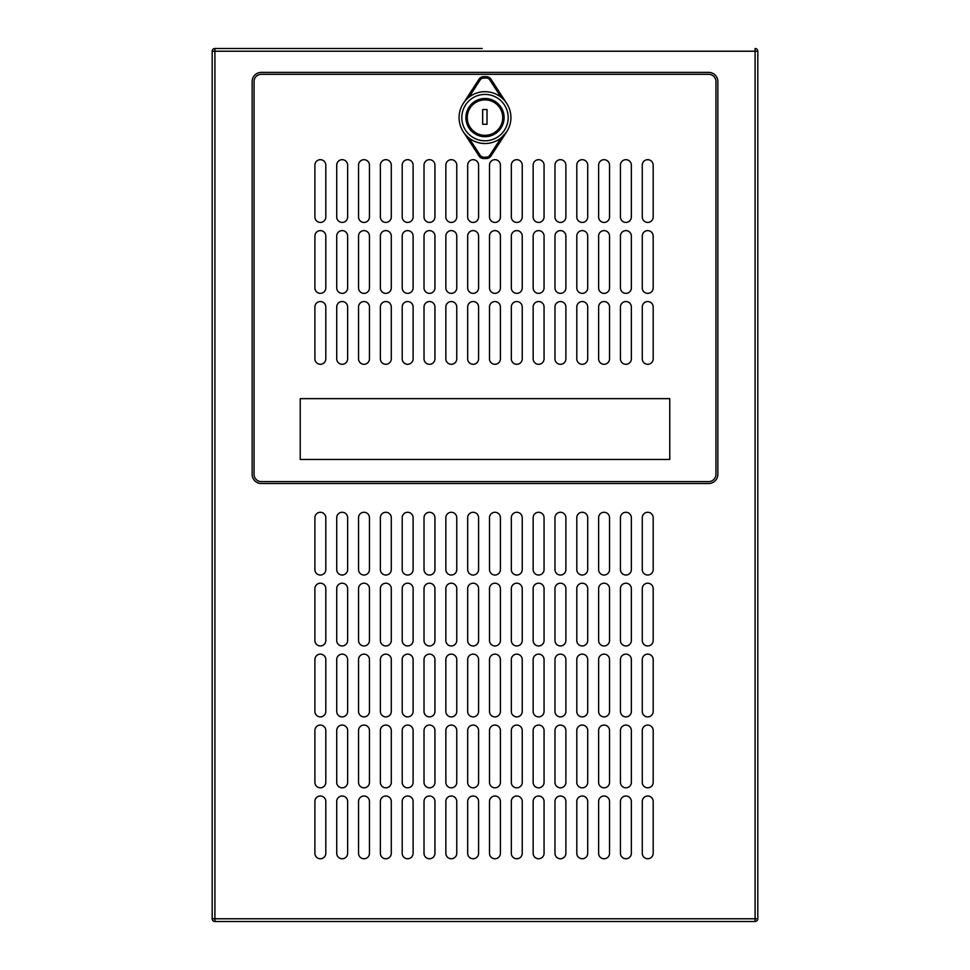 <?xml version="1.0" encoding="UTF-8"?>
<svg xmlns="http://www.w3.org/2000/svg" width="970" height="970" viewBox="0 0 970 970"><rect width="100%" height="100%" fill="white"/><g stroke="black" fill="none" stroke-linecap="round" stroke-linejoin="round"><path stroke-width="1.45" d="M465.903 117.6A19.097 19.097 0 0 1 485 98.503A19.097 19.097 0 0 1 504.097 117.6A19.097 19.097 0 0 1 485 136.697A19.097 19.097 0 0 1 465.903 117.6A19.097 19.097 0 0 0 485 136.697A19.097 19.097 0 0 0 504.097 117.6M501.078 137.934A25.923 25.923 0 0 1 468.922 137.934L480.198 155.297A4.098 4.098 0 0 0 483.63 157.164L486.358 157.164A4.098 4.098 0 0 0 489.801 155.297L501.078 137.934L506.74 131.726A25.923 25.923 0 0 0 510.923 117.6A25.923 25.923 0 0 1 485 143.524A25.923 25.923 0 0 1 459.077 117.6A25.923 25.923 0 0 1 485 91.689A25.923 25.923 0 0 1 510.923 117.6A25.923 25.923 0 0 0 506.74 103.487L490.941 79.164A5.456 5.456 0 0 0 486.358 76.678A5.456 5.456 0 0 1 490.941 79.164L489.801 79.916A4.098 4.098 0 0 0 486.358 78.049L483.63 78.049A4.098 4.098 0 0 0 480.198 79.916L468.922 97.279A25.923 25.923 0 0 1 501.078 97.279L489.801 79.916M300.227 459.465L669.773 459.465L669.773 398.646L300.227 398.646L300.227 459.465M642.273 307.005L642.273 358.839A5.456 5.456 0 0 0 647.73 364.296A5.456 5.456 0 0 0 653.186 358.839L653.186 307.005A5.456 5.456 0 0 0 647.73 301.549A5.456 5.456 0 0 0 642.273 307.005M642.273 236.074L642.273 287.908A5.456 5.456 0 0 0 647.73 293.364A5.456 5.456 0 0 0 653.186 287.908L653.186 236.074A5.456 5.456 0 0 0 647.73 230.617A5.456 5.456 0 0 0 642.273 236.074M642.273 165.142L642.273 216.977A5.456 5.456 0 0 0 647.73 222.433A5.456 5.456 0 0 0 653.186 216.977L653.186 165.142A5.456 5.456 0 0 0 647.73 159.686A5.456 5.456 0 0 0 642.273 165.142M620.448 307.005L620.448 358.839A5.456 5.456 0 0 0 625.905 364.296A5.456 5.456 0 0 0 631.361 358.839L631.361 307.005A5.456 5.456 0 0 0 625.905 301.549A5.456 5.456 0 0 0 620.448 307.005M620.448 236.074L620.448 287.908A5.456 5.456 0 0 0 625.905 293.364A5.456 5.456 0 0 0 631.361 287.908L631.361 236.074A5.456 5.456 0 0 0 625.905 230.617A5.456 5.456 0 0 0 620.448 236.074M620.448 165.142L620.448 216.977A5.456 5.456 0 0 0 625.905 222.433A5.456 5.456 0 0 0 631.361 216.977L631.361 165.142A5.456 5.456 0 0 0 625.905 159.686A5.456 5.456 0 0 0 620.448 165.142M598.623 307.005L598.623 358.839A5.456 5.456 0 0 0 604.08 364.296A5.456 5.456 0 0 0 609.536 358.839L609.536 307.005A5.456 5.456 0 0 0 604.08 301.549A5.456 5.456 0 0 0 598.623 307.005M598.623 236.074L598.623 287.908A5.456 5.456 0 0 0 604.08 293.364A5.456 5.456 0 0 0 609.536 287.908L609.536 236.074A5.456 5.456 0 0 0 604.08 230.617A5.456 5.456 0 0 0 598.623 236.074M598.623 165.142L598.623 216.977A5.456 5.456 0 0 0 604.08 222.433A5.456 5.456 0 0 0 609.536 216.977L609.536 165.142A5.456 5.456 0 0 0 604.08 159.686A5.456 5.456 0 0 0 598.623 165.142M576.798 307.005L576.798 358.839A5.456 5.456 0 0 0 582.255 364.296A5.456 5.456 0 0 0 587.711 358.839L587.711 307.005A5.456 5.456 0 0 0 582.255 301.549A5.456 5.456 0 0 0 576.798 307.005M576.798 236.074L576.798 287.908A5.456 5.456 0 0 0 582.255 293.364A5.456 5.456 0 0 0 587.711 287.908L587.711 236.074A5.456 5.456 0 0 0 582.255 230.617A5.456 5.456 0 0 0 576.798 236.074M576.798 165.142L576.798 216.977A5.456 5.456 0 0 0 582.255 222.433A5.456 5.456 0 0 0 587.711 216.977L587.711 165.142A5.456 5.456 0 0 0 582.255 159.686A5.456 5.456 0 0 0 576.798 165.142M554.973 307.005L554.973 358.839A5.456 5.456 0 0 0 560.43 364.296A5.456 5.456 0 0 0 565.886 358.839L565.886 307.005A5.456 5.456 0 0 0 560.43 301.549A5.456 5.456 0 0 0 554.973 307.005M554.973 236.074L554.973 287.908A5.456 5.456 0 0 0 560.43 293.364A5.456 5.456 0 0 0 565.886 287.908L565.886 236.074A5.456 5.456 0 0 0 560.43 230.617A5.456 5.456 0 0 0 554.973 236.074M554.973 165.142L554.973 216.977A5.456 5.456 0 0 0 560.43 222.433A5.456 5.456 0 0 0 565.886 216.977L565.886 165.142A5.456 5.456 0 0 0 560.43 159.686A5.456 5.456 0 0 0 554.973 165.142M533.148 307.005L533.148 358.839A5.456 5.456 0 0 0 538.605 364.296A5.456 5.456 0 0 0 544.061 358.839L544.061 307.005A5.456 5.456 0 0 0 538.605 301.549A5.456 5.456 0 0 0 533.148 307.005M533.148 236.074L533.148 287.908A5.456 5.456 0 0 0 538.605 293.364A5.456 5.456 0 0 0 544.061 287.908L544.061 236.074A5.456 5.456 0 0 0 538.605 230.617A5.456 5.456 0 0 0 533.148 236.074M533.148 165.142L533.148 216.977A5.456 5.456 0 0 0 538.605 222.433A5.456 5.456 0 0 0 544.061 216.977L544.061 165.142A5.456 5.456 0 0 0 538.605 159.686A5.456 5.456 0 0 0 533.148 165.142M511.323 307.005L511.323 358.839A5.456 5.456 0 0 0 516.78 364.296A5.456 5.456 0 0 0 522.236 358.839L522.236 307.005A5.456 5.456 0 0 0 516.78 301.549A5.456 5.456 0 0 0 511.323 307.005M511.323 236.074L511.323 287.908A5.456 5.456 0 0 0 516.78 293.364A5.456 5.456 0 0 0 522.236 287.908L522.236 236.074A5.456 5.456 0 0 0 516.78 230.617A5.456 5.456 0 0 0 511.323 236.074M511.323 165.142L511.323 216.977A5.456 5.456 0 0 0 516.78 222.433A5.456 5.456 0 0 0 522.236 216.977L522.236 165.142A5.456 5.456 0 0 0 516.78 159.686A5.456 5.456 0 0 0 511.323 165.142M489.498 307.005L489.498 358.839A5.456 5.456 0 0 0 494.955 364.296A5.456 5.456 0 0 0 500.411 358.839L500.411 307.005A5.456 5.456 0 0 0 494.955 301.549A5.456 5.456 0 0 0 489.498 307.005M489.498 236.074L489.498 287.908A5.456 5.456 0 0 0 494.955 293.364A5.456 5.456 0 0 0 500.411 287.908L500.411 236.074A5.456 5.456 0 0 0 494.955 230.617A5.456 5.456 0 0 0 489.498 236.074M489.498 165.142L489.498 216.977A5.456 5.456 0 0 0 494.955 222.433A5.456 5.456 0 0 0 500.411 216.977L500.411 165.142A5.456 5.456 0 0 0 494.955 159.686A5.456 5.456 0 0 0 489.498 165.142M467.673 307.005L467.673 358.839A5.456 5.456 0 0 0 473.13 364.296A5.456 5.456 0 0 0 478.586 358.839L478.586 307.005A5.456 5.456 0 0 0 473.13 301.549A5.456 5.456 0 0 0 467.673 307.005M467.673 236.074L467.673 287.908A5.456 5.456 0 0 0 473.13 293.364A5.456 5.456 0 0 0 478.586 287.908L478.586 236.074A5.456 5.456 0 0 0 473.13 230.617A5.456 5.456 0 0 0 467.673 236.074M467.673 165.142L467.673 216.977A5.456 5.456 0 0 0 473.13 222.433A5.456 5.456 0 0 0 478.586 216.977L478.586 165.142A5.456 5.456 0 0 0 473.13 159.686A5.456 5.456 0 0 0 467.673 165.142M445.848 307.005L445.848 358.839A5.456 5.456 0 0 0 451.305 364.296A5.456 5.456 0 0 0 456.761 358.839L456.761 307.005A5.456 5.456 0 0 0 451.305 301.549A5.456 5.456 0 0 0 445.848 307.005M445.848 236.074L445.848 287.908A5.456 5.456 0 0 0 451.305 293.364A5.456 5.456 0 0 0 456.761 287.908L456.761 236.074A5.456 5.456 0 0 0 451.305 230.617A5.456 5.456 0 0 0 445.848 236.074M445.848 165.142L445.848 216.977A5.456 5.456 0 0 0 451.305 222.433A5.456 5.456 0 0 0 456.761 216.977L456.761 165.142A5.456 5.456 0 0 0 451.305 159.686A5.456 5.456 0 0 0 445.848 165.142M424.023 307.005L424.023 358.839A5.456 5.456 0 0 0 429.48 364.296A5.456 5.456 0 0 0 434.936 358.839L434.936 307.005A5.456 5.456 0 0 0 429.48 301.549A5.456 5.456 0 0 0 424.023 307.005M424.023 236.074L424.023 287.908A5.456 5.456 0 0 0 429.48 293.364A5.456 5.456 0 0 0 434.936 287.908L434.936 236.074A5.456 5.456 0 0 0 429.48 230.617A5.456 5.456 0 0 0 424.023 236.074M424.023 165.142L424.023 216.977A5.456 5.456 0 0 0 429.48 222.433A5.456 5.456 0 0 0 434.936 216.977L434.936 165.142A5.456 5.456 0 0 0 429.48 159.686A5.456 5.456 0 0 0 424.023 165.142M402.198 307.005L402.198 358.839A5.456 5.456 0 0 0 407.655 364.296A5.456 5.456 0 0 0 413.111 358.839L413.111 307.005A5.456 5.456 0 0 0 407.655 301.549A5.456 5.456 0 0 0 402.198 307.005M402.198 236.074L402.198 287.908A5.456 5.456 0 0 0 407.655 293.364A5.456 5.456 0 0 0 413.111 287.908L413.111 236.074A5.456 5.456 0 0 0 407.655 230.617A5.456 5.456 0 0 0 402.198 236.074M402.198 165.142L402.198 216.977A5.456 5.456 0 0 0 407.655 222.433A5.456 5.456 0 0 0 413.111 216.977L413.111 165.142A5.456 5.456 0 0 0 407.655 159.686A5.456 5.456 0 0 0 402.198 165.142M380.373 307.005L380.373 358.839A5.456 5.456 0 0 0 385.83 364.296A5.456 5.456 0 0 0 391.286 358.839L391.286 307.005A5.456 5.456 0 0 0 385.83 301.549A5.456 5.456 0 0 0 380.373 307.005M380.373 236.074L380.373 287.908A5.456 5.456 0 0 0 385.83 293.364A5.456 5.456 0 0 0 391.286 287.908L391.286 236.074A5.456 5.456 0 0 0 385.83 230.617A5.456 5.456 0 0 0 380.373 236.074M380.373 165.142L380.373 216.977A5.456 5.456 0 0 0 385.83 222.433A5.456 5.456 0 0 0 391.286 216.977L391.286 165.142A5.456 5.456 0 0 0 385.83 159.686A5.456 5.456 0 0 0 380.373 165.142M358.548 307.005L358.548 358.839A5.456 5.456 0 0 0 364.005 364.296A5.456 5.456 0 0 0 369.461 358.839L369.461 307.005A5.456 5.456 0 0 0 364.005 301.549A5.456 5.456 0 0 0 358.548 307.005M358.548 236.074L358.548 287.908A5.456 5.456 0 0 0 364.005 293.364A5.456 5.456 0 0 0 369.461 287.908L369.461 236.074A5.456 5.456 0 0 0 364.005 230.617A5.456 5.456 0 0 0 358.548 236.074M358.548 165.142L358.548 216.977A5.456 5.456 0 0 0 364.005 222.433A5.456 5.456 0 0 0 369.461 216.977L369.461 165.142A5.456 5.456 0 0 0 364.005 159.686A5.456 5.456 0 0 0 358.548 165.142M336.723 307.005L336.723 358.839A5.456 5.456 0 0 0 342.18 364.296A5.456 5.456 0 0 0 347.636 358.839L347.636 307.005A5.456 5.456 0 0 0 342.18 301.549A5.456 5.456 0 0 0 336.723 307.005M336.723 236.074L336.723 287.908A5.456 5.456 0 0 0 342.18 293.364A5.456 5.456 0 0 0 347.636 287.908L347.636 236.074A5.456 5.456 0 0 0 342.18 230.617A5.456 5.456 0 0 0 336.723 236.074M336.723 165.142L336.723 216.977A5.456 5.456 0 0 0 342.18 222.433A5.456 5.456 0 0 0 347.636 216.977L347.636 165.142A5.456 5.456 0 0 0 342.18 159.686A5.456 5.456 0 0 0 336.723 165.142M314.898 307.005L314.898 358.839A5.456 5.456 0 0 0 320.355 364.296A5.456 5.456 0 0 0 325.811 358.839L325.811 307.005A5.456 5.456 0 0 0 320.355 301.549A5.456 5.456 0 0 0 314.898 307.005M314.898 236.074L314.898 287.908A5.456 5.456 0 0 0 320.355 293.364A5.456 5.456 0 0 0 325.811 287.908L325.811 236.074A5.456 5.456 0 0 0 320.355 230.617A5.456 5.456 0 0 0 314.898 236.074M314.898 165.142L314.898 216.977A5.456 5.456 0 0 0 320.355 222.433A5.456 5.456 0 0 0 325.811 216.977L325.811 165.142A5.456 5.456 0 0 0 320.355 159.686A5.456 5.456 0 0 0 314.898 165.142M261.294 74.302A7.226 7.226 0 0 0 254.067 81.528L254.067 474.378A7.226 7.226 0 0 0 261.294 481.605L708.706 481.605A7.226 7.226 0 0 0 715.933 474.378L715.933 81.528A7.226 7.226 0 0 0 708.706 74.302L261.294 74.302M214.916 921.5A2.728 2.728 0 0 1 212.187 918.772A2.728 2.728 0 0 0 214.916 921.5L755.084 921.5L214.916 921.5L214.916 918.772L755.084 918.772L755.084 51.228L214.916 51.228L214.916 918.772L212.187 918.772L212.187 51.228A2.728 2.728 0 0 1 214.916 48.5L482.272 48.5M336.723 801.462L336.723 853.297A5.456 5.456 0 0 0 342.18 858.753A5.456 5.456 0 0 0 347.636 853.297L347.636 801.462A5.456 5.456 0 0 0 342.18 796.006A5.456 5.456 0 0 0 336.723 801.462M314.898 801.462L314.898 853.297A5.456 5.456 0 0 0 320.355 858.753A5.456 5.456 0 0 0 325.811 853.297L325.811 801.462A5.456 5.456 0 0 0 320.355 796.006A5.456 5.456 0 0 0 314.898 801.462M252.151 81.528L252.151 474.378A9.142 9.142 0 0 0 261.294 483.521L708.706 483.521A9.142 9.142 0 0 0 717.848 474.378L717.848 81.528A9.142 9.142 0 0 0 708.706 72.386L261.294 72.386A9.142 9.142 0 0 0 252.151 81.528M369.461 801.462A5.456 5.456 0 0 0 364.005 796.006A5.456 5.456 0 0 0 358.548 801.462L358.548 853.297A5.456 5.456 0 0 0 364.005 858.753A5.456 5.456 0 0 0 369.461 853.297L369.461 801.462M391.286 801.462A5.456 5.456 0 0 0 385.83 796.006A5.456 5.456 0 0 0 380.373 801.462L380.373 853.297A5.456 5.456 0 0 0 385.83 858.753A5.456 5.456 0 0 0 391.286 853.297L391.286 801.462M413.111 801.462A5.456 5.456 0 0 0 407.655 796.006A5.456 5.456 0 0 0 402.198 801.462L402.198 853.297A5.456 5.456 0 0 0 407.655 858.753A5.456 5.456 0 0 0 413.111 853.297L413.111 801.462M434.936 801.462A5.456 5.456 0 0 0 429.48 796.006A5.456 5.456 0 0 0 424.023 801.462L424.023 853.297A5.456 5.456 0 0 0 429.48 858.753A5.456 5.456 0 0 0 434.936 853.297L434.936 801.462M456.761 801.462A5.456 5.456 0 0 0 451.305 796.006A5.456 5.456 0 0 0 445.848 801.462L445.848 853.297A5.456 5.456 0 0 0 451.305 858.753A5.456 5.456 0 0 0 456.761 853.297L456.761 801.462M478.586 801.462A5.456 5.456 0 0 0 473.13 796.006A5.456 5.456 0 0 0 467.673 801.462L467.673 853.297A5.456 5.456 0 0 0 473.13 858.753A5.456 5.456 0 0 0 478.586 853.297L478.586 801.462M500.411 801.462A5.456 5.456 0 0 0 494.955 796.006A5.456 5.456 0 0 0 489.498 801.462L489.498 853.297A5.456 5.456 0 0 0 494.955 858.753A5.456 5.456 0 0 0 500.411 853.297L500.411 801.462M522.236 801.462A5.456 5.456 0 0 0 516.78 796.006A5.456 5.456 0 0 0 511.323 801.462L511.323 853.297A5.456 5.456 0 0 0 516.78 858.753A5.456 5.456 0 0 0 522.236 853.297L522.236 801.462M544.061 801.462A5.456 5.456 0 0 0 538.605 796.006A5.456 5.456 0 0 0 533.148 801.462L533.148 853.297A5.456 5.456 0 0 0 538.605 858.753A5.456 5.456 0 0 0 544.061 853.297L544.061 801.462M565.886 801.462A5.456 5.456 0 0 0 560.43 796.006A5.456 5.456 0 0 0 554.973 801.462L554.973 853.297A5.456 5.456 0 0 0 560.43 858.753A5.456 5.456 0 0 0 565.886 853.297L565.886 801.462M587.711 801.462A5.456 5.456 0 0 0 582.255 796.006A5.456 5.456 0 0 0 576.798 801.462L576.798 853.297A5.456 5.456 0 0 0 582.255 858.753A5.456 5.456 0 0 0 587.711 853.297L587.711 801.462M609.536 801.462A5.456 5.456 0 0 0 604.08 796.006A5.456 5.456 0 0 0 598.623 801.462L598.623 853.297A5.456 5.456 0 0 0 604.08 858.753A5.456 5.456 0 0 0 609.536 853.297L609.536 801.462M631.361 801.462A5.456 5.456 0 0 0 625.905 796.006A5.456 5.456 0 0 0 620.448 801.462L620.448 853.297A5.456 5.456 0 0 0 625.905 858.753A5.456 5.456 0 0 0 631.361 853.297L631.361 801.462M653.186 801.462A5.456 5.456 0 0 0 647.73 796.006A5.456 5.456 0 0 0 642.273 801.462L642.273 853.297A5.456 5.456 0 0 0 647.73 858.753A5.456 5.456 0 0 0 653.186 853.297L653.186 801.462M325.811 730.531A5.456 5.456 0 0 0 320.355 725.075A5.456 5.456 0 0 0 314.898 730.531L314.898 782.366A5.456 5.456 0 0 0 320.355 787.822A5.456 5.456 0 0 0 325.811 782.366L325.811 730.531M347.636 730.531A5.456 5.456 0 0 0 342.18 725.075A5.456 5.456 0 0 0 336.723 730.531L336.723 782.366A5.456 5.456 0 0 0 342.18 787.822A5.456 5.456 0 0 0 347.636 782.366L347.636 730.531M369.461 730.531A5.456 5.456 0 0 0 364.005 725.075A5.456 5.456 0 0 0 358.548 730.531L358.548 782.366A5.456 5.456 0 0 0 364.005 787.822A5.456 5.456 0 0 0 369.461 782.366L369.461 730.531M391.286 730.531A5.456 5.456 0 0 0 385.83 725.075A5.456 5.456 0 0 0 380.373 730.531L380.373 782.366A5.456 5.456 0 0 0 385.83 787.822A5.456 5.456 0 0 0 391.286 782.366L391.286 730.531M413.111 730.531A5.456 5.456 0 0 0 407.655 725.075A5.456 5.456 0 0 0 402.198 730.531L402.198 782.366A5.456 5.456 0 0 0 407.655 787.822A5.456 5.456 0 0 0 413.111 782.366L413.111 730.531M434.936 730.531A5.456 5.456 0 0 0 429.48 725.075A5.456 5.456 0 0 0 424.023 730.531L424.023 782.366A5.456 5.456 0 0 0 429.48 787.822A5.456 5.456 0 0 0 434.936 782.366L434.936 730.531M456.761 730.531A5.456 5.456 0 0 0 451.305 725.075A5.456 5.456 0 0 0 445.848 730.531L445.848 782.366A5.456 5.456 0 0 0 451.305 787.822A5.456 5.456 0 0 0 456.761 782.366L456.761 730.531M478.586 730.531A5.456 5.456 0 0 0 473.13 725.075A5.456 5.456 0 0 0 467.673 730.531L467.673 782.366A5.456 5.456 0 0 0 473.13 787.822A5.456 5.456 0 0 0 478.586 782.366L478.586 730.531M500.411 730.531A5.456 5.456 0 0 0 494.955 725.075A5.456 5.456 0 0 0 489.498 730.531L489.498 782.366A5.456 5.456 0 0 0 494.955 787.822A5.456 5.456 0 0 0 500.411 782.366L500.411 730.531M522.236 730.531A5.456 5.456 0 0 0 516.78 725.075A5.456 5.456 0 0 0 511.323 730.531L511.323 782.366A5.456 5.456 0 0 0 516.78 787.822A5.456 5.456 0 0 0 522.236 782.366L522.236 730.531M544.061 730.531A5.456 5.456 0 0 0 538.605 725.075A5.456 5.456 0 0 0 533.148 730.531L533.148 782.366A5.456 5.456 0 0 0 538.605 787.822A5.456 5.456 0 0 0 544.061 782.366L544.061 730.531M565.886 730.531A5.456 5.456 0 0 0 560.43 725.075A5.456 5.456 0 0 0 554.973 730.531L554.973 782.366A5.456 5.456 0 0 0 560.43 787.822A5.456 5.456 0 0 0 565.886 782.366L565.886 730.531M587.711 730.531A5.456 5.456 0 0 0 582.255 725.075A5.456 5.456 0 0 0 576.798 730.531L576.798 782.366A5.456 5.456 0 0 0 582.255 787.822A5.456 5.456 0 0 0 587.711 782.366L587.711 730.531M609.536 730.531A5.456 5.456 0 0 0 604.08 725.075A5.456 5.456 0 0 0 598.623 730.531L598.623 782.366A5.456 5.456 0 0 0 604.08 787.822A5.456 5.456 0 0 0 609.536 782.366L609.536 730.531M631.361 730.531A5.456 5.456 0 0 0 625.905 725.075A5.456 5.456 0 0 0 620.448 730.531L620.448 782.366A5.456 5.456 0 0 0 625.905 787.822A5.456 5.456 0 0 0 631.361 782.366L631.361 730.531M653.186 730.531A5.456 5.456 0 0 0 647.73 725.075A5.456 5.456 0 0 0 642.273 730.531L642.273 782.366A5.456 5.456 0 0 0 647.73 787.822A5.456 5.456 0 0 0 653.186 782.366L653.186 730.531M325.811 659.6A5.456 5.456 0 0 0 320.355 654.144A5.456 5.456 0 0 0 314.898 659.6L314.898 711.434A5.456 5.456 0 0 0 320.355 716.891A5.456 5.456 0 0 0 325.811 711.434L325.811 659.6M347.636 659.6A5.456 5.456 0 0 0 342.18 654.144A5.456 5.456 0 0 0 336.723 659.6L336.723 711.434A5.456 5.456 0 0 0 342.18 716.891A5.456 5.456 0 0 0 347.636 711.434L347.636 659.6M369.461 659.6A5.456 5.456 0 0 0 364.005 654.144A5.456 5.456 0 0 0 358.548 659.6L358.548 711.434A5.456 5.456 0 0 0 364.005 716.891A5.456 5.456 0 0 0 369.461 711.434L369.461 659.6M391.286 659.6A5.456 5.456 0 0 0 385.83 654.144A5.456 5.456 0 0 0 380.373 659.6L380.373 711.434A5.456 5.456 0 0 0 385.83 716.891A5.456 5.456 0 0 0 391.286 711.434L391.286 659.6M413.111 659.6A5.456 5.456 0 0 0 407.655 654.144A5.456 5.456 0 0 0 402.198 659.6L402.198 711.434A5.456 5.456 0 0 0 407.655 716.891A5.456 5.456 0 0 0 413.111 711.434L413.111 659.6M434.936 659.6A5.456 5.456 0 0 0 429.48 654.144A5.456 5.456 0 0 0 424.023 659.6L424.023 711.434A5.456 5.456 0 0 0 429.48 716.891A5.456 5.456 0 0 0 434.936 711.434L434.936 659.6M456.761 659.6A5.456 5.456 0 0 0 451.305 654.144A5.456 5.456 0 0 0 445.848 659.6L445.848 711.434A5.456 5.456 0 0 0 451.305 716.891A5.456 5.456 0 0 0 456.761 711.434L456.761 659.6M478.586 659.6A5.456 5.456 0 0 0 473.13 654.144A5.456 5.456 0 0 0 467.673 659.6L467.673 711.434A5.456 5.456 0 0 0 473.13 716.891A5.456 5.456 0 0 0 478.586 711.434L478.586 659.6M500.411 659.6A5.456 5.456 0 0 0 494.955 654.144A5.456 5.456 0 0 0 489.498 659.6L489.498 711.434A5.456 5.456 0 0 0 494.955 716.891A5.456 5.456 0 0 0 500.411 711.434L500.411 659.6M522.236 659.6A5.456 5.456 0 0 0 516.78 654.144A5.456 5.456 0 0 0 511.323 659.6L511.323 711.434A5.456 5.456 0 0 0 516.78 716.891A5.456 5.456 0 0 0 522.236 711.434L522.236 659.6M544.061 659.6A5.456 5.456 0 0 0 538.605 654.144A5.456 5.456 0 0 0 533.148 659.6L533.148 711.434A5.456 5.456 0 0 0 538.605 716.891A5.456 5.456 0 0 0 544.061 711.434L544.061 659.6M565.886 659.6A5.456 5.456 0 0 0 560.43 654.144A5.456 5.456 0 0 0 554.973 659.6L554.973 711.434A5.456 5.456 0 0 0 560.43 716.891A5.456 5.456 0 0 0 565.886 711.434L565.886 659.6M587.711 659.6A5.456 5.456 0 0 0 582.255 654.144A5.456 5.456 0 0 0 576.798 659.6L576.798 711.434A5.456 5.456 0 0 0 582.255 716.891A5.456 5.456 0 0 0 587.711 711.434L587.711 659.6M609.536 659.6A5.456 5.456 0 0 0 604.08 654.144A5.456 5.456 0 0 0 598.623 659.6L598.623 711.434A5.456 5.456 0 0 0 604.08 716.891A5.456 5.456 0 0 0 609.536 711.434L609.536 659.6M631.361 659.6A5.456 5.456 0 0 0 625.905 654.144A5.456 5.456 0 0 0 620.448 659.6L620.448 711.434A5.456 5.456 0 0 0 625.905 716.891A5.456 5.456 0 0 0 631.361 711.434L631.361 659.6M653.186 659.6A5.456 5.456 0 0 0 647.73 654.144A5.456 5.456 0 0 0 642.273 659.6L642.273 711.434A5.456 5.456 0 0 0 647.73 716.891A5.456 5.456 0 0 0 653.186 711.434L653.186 659.6M325.811 588.669A5.456 5.456 0 0 0 320.355 583.212A5.456 5.456 0 0 0 314.898 588.669L314.898 640.503A5.456 5.456 0 0 0 320.355 645.959A5.456 5.456 0 0 0 325.811 640.503L325.811 588.669M347.636 588.669A5.456 5.456 0 0 0 342.18 583.212A5.456 5.456 0 0 0 336.723 588.669L336.723 640.503A5.456 5.456 0 0 0 342.18 645.959A5.456 5.456 0 0 0 347.636 640.503L347.636 588.669M369.461 588.669A5.456 5.456 0 0 0 364.005 583.212A5.456 5.456 0 0 0 358.548 588.669L358.548 640.503A5.456 5.456 0 0 0 364.005 645.959A5.456 5.456 0 0 0 369.461 640.503L369.461 588.669M391.286 588.669A5.456 5.456 0 0 0 385.83 583.212A5.456 5.456 0 0 0 380.373 588.669L380.373 640.503A5.456 5.456 0 0 0 385.83 645.959A5.456 5.456 0 0 0 391.286 640.503L391.286 588.669M413.111 588.669A5.456 5.456 0 0 0 407.655 583.212A5.456 5.456 0 0 0 402.198 588.669L402.198 640.503A5.456 5.456 0 0 0 407.655 645.959A5.456 5.456 0 0 0 413.111 640.503L413.111 588.669M434.936 588.669A5.456 5.456 0 0 0 429.48 583.212A5.456 5.456 0 0 0 424.023 588.669L424.023 640.503A5.456 5.456 0 0 0 429.48 645.959A5.456 5.456 0 0 0 434.936 640.503L434.936 588.669M456.761 588.669A5.456 5.456 0 0 0 451.305 583.212A5.456 5.456 0 0 0 445.848 588.669L445.848 640.503A5.456 5.456 0 0 0 451.305 645.959A5.456 5.456 0 0 0 456.761 640.503L456.761 588.669M478.586 588.669A5.456 5.456 0 0 0 473.13 583.212A5.456 5.456 0 0 0 467.673 588.669L467.673 640.503A5.456 5.456 0 0 0 473.13 645.959A5.456 5.456 0 0 0 478.586 640.503L478.586 588.669M500.411 588.669A5.456 5.456 0 0 0 494.955 583.212A5.456 5.456 0 0 0 489.498 588.669L489.498 640.503A5.456 5.456 0 0 0 494.955 645.959A5.456 5.456 0 0 0 500.411 640.503L500.411 588.669M522.236 588.669A5.456 5.456 0 0 0 516.78 583.212A5.456 5.456 0 0 0 511.323 588.669L511.323 640.503A5.456 5.456 0 0 0 516.78 645.959A5.456 5.456 0 0 0 522.236 640.503L522.236 588.669M544.061 588.669A5.456 5.456 0 0 0 538.605 583.212A5.456 5.456 0 0 0 533.148 588.669L533.148 640.503A5.456 5.456 0 0 0 538.605 645.959A5.456 5.456 0 0 0 544.061 640.503L544.061 588.669M565.886 588.669A5.456 5.456 0 0 0 560.43 583.212A5.456 5.456 0 0 0 554.973 588.669L554.973 640.503A5.456 5.456 0 0 0 560.43 645.959A5.456 5.456 0 0 0 565.886 640.503L565.886 588.669M587.711 588.669A5.456 5.456 0 0 0 582.255 583.212A5.456 5.456 0 0 0 576.798 588.669L576.798 640.503A5.456 5.456 0 0 0 582.255 645.959A5.456 5.456 0 0 0 587.711 640.503L587.711 588.669M609.536 588.669A5.456 5.456 0 0 0 604.08 583.212A5.456 5.456 0 0 0 598.623 588.669L598.623 640.503A5.456 5.456 0 0 0 604.08 645.959A5.456 5.456 0 0 0 609.536 640.503L609.536 588.669M631.361 588.669A5.456 5.456 0 0 0 625.905 583.212A5.456 5.456 0 0 0 620.448 588.669L620.448 640.503A5.456 5.456 0 0 0 625.905 645.959A5.456 5.456 0 0 0 631.361 640.503L631.361 588.669M653.186 588.669A5.456 5.456 0 0 0 647.73 583.212A5.456 5.456 0 0 0 642.273 588.669L642.273 640.503A5.456 5.456 0 0 0 647.73 645.959A5.456 5.456 0 0 0 653.186 640.503L653.186 588.669M325.811 517.737A5.456 5.456 0 0 0 320.355 512.281A5.456 5.456 0 0 0 314.898 517.737L314.898 569.572A5.456 5.456 0 0 0 320.355 575.028A5.456 5.456 0 0 0 325.811 569.572L325.811 517.737M347.636 517.737A5.456 5.456 0 0 0 342.18 512.281A5.456 5.456 0 0 0 336.723 517.737L336.723 569.572A5.456 5.456 0 0 0 342.18 575.028A5.456 5.456 0 0 0 347.636 569.572L347.636 517.737M369.461 517.737A5.456 5.456 0 0 0 364.005 512.281A5.456 5.456 0 0 0 358.548 517.737L358.548 569.572A5.456 5.456 0 0 0 364.005 575.028A5.456 5.456 0 0 0 369.461 569.572L369.461 517.737M391.286 517.737A5.456 5.456 0 0 0 385.83 512.281A5.456 5.456 0 0 0 380.373 517.737L380.373 569.572A5.456 5.456 0 0 0 385.83 575.028A5.456 5.456 0 0 0 391.286 569.572L391.286 517.737M413.111 517.737A5.456 5.456 0 0 0 407.655 512.281A5.456 5.456 0 0 0 402.198 517.737L402.198 569.572A5.456 5.456 0 0 0 407.655 575.028A5.456 5.456 0 0 0 413.111 569.572L413.111 517.737M434.936 517.737A5.456 5.456 0 0 0 429.48 512.281A5.456 5.456 0 0 0 424.023 517.737L424.023 569.572A5.456 5.456 0 0 0 429.48 575.028A5.456 5.456 0 0 0 434.936 569.572L434.936 517.737M456.761 517.737A5.456 5.456 0 0 0 451.305 512.281A5.456 5.456 0 0 0 445.848 517.737L445.848 569.572A5.456 5.456 0 0 0 451.305 575.028A5.456 5.456 0 0 0 456.761 569.572L456.761 517.737M478.586 517.737A5.456 5.456 0 0 0 473.13 512.281A5.456 5.456 0 0 0 467.673 517.737L467.673 569.572A5.456 5.456 0 0 0 473.13 575.028A5.456 5.456 0 0 0 478.586 569.572L478.586 517.737M500.411 517.737A5.456 5.456 0 0 0 494.955 512.281A5.456 5.456 0 0 0 489.498 517.737L489.498 569.572A5.456 5.456 0 0 0 494.955 575.028A5.456 5.456 0 0 0 500.411 569.572L500.411 517.737M522.236 517.737A5.456 5.456 0 0 0 516.78 512.281A5.456 5.456 0 0 0 511.323 517.737L511.323 569.572A5.456 5.456 0 0 0 516.78 575.028A5.456 5.456 0 0 0 522.236 569.572L522.236 517.737M544.061 517.737A5.456 5.456 0 0 0 538.605 512.281A5.456 5.456 0 0 0 533.148 517.737L533.148 569.572A5.456 5.456 0 0 0 538.605 575.028A5.456 5.456 0 0 0 544.061 569.572L544.061 517.737M565.886 517.737A5.456 5.456 0 0 0 560.43 512.281A5.456 5.456 0 0 0 554.973 517.737L554.973 569.572A5.456 5.456 0 0 0 560.43 575.028A5.456 5.456 0 0 0 565.886 569.572L565.886 517.737M587.711 517.737A5.456 5.456 0 0 0 582.255 512.281A5.456 5.456 0 0 0 576.798 517.737L576.798 569.572A5.456 5.456 0 0 0 582.255 575.028A5.456 5.456 0 0 0 587.711 569.572L587.711 517.737M609.536 517.737A5.456 5.456 0 0 0 604.08 512.281A5.456 5.456 0 0 0 598.623 517.737L598.623 569.572A5.456 5.456 0 0 0 604.08 575.028A5.456 5.456 0 0 0 609.536 569.572L609.536 517.737M631.361 517.737A5.456 5.456 0 0 0 625.905 512.281A5.456 5.456 0 0 0 620.448 517.737L620.448 569.572A5.456 5.456 0 0 0 625.905 575.028A5.456 5.456 0 0 0 631.361 569.572L631.361 517.737M653.186 517.737A5.456 5.456 0 0 0 647.73 512.281A5.456 5.456 0 0 0 642.273 517.737L642.273 569.572A5.456 5.456 0 0 0 647.73 575.028A5.456 5.456 0 0 0 653.186 569.572L653.186 517.737M757.812 51.228L757.812 918.772L757.812 51.228A2.728 2.728 0 0 0 755.084 48.5L755.084 51.228L757.812 51.228A2.728 2.728 0 0 0 755.084 48.5A2.728 2.728 0 0 1 757.812 51.228M482.66 109.549L482.66 124.269L487.025 124.269L487.025 109.549L482.66 109.549M506.74 131.726L490.941 156.049A5.456 5.456 0 0 1 486.358 158.522L483.63 158.522A5.456 5.456 0 0 1 479.059 156.049L463.26 131.726M463.26 103.487L479.059 79.164A5.456 5.456 0 0 1 483.63 76.678L486.358 76.678L486.358 78.049M755.084 921.5A2.728 2.728 0 0 0 757.812 918.772L755.084 918.772L755.084 921.5A2.728 2.728 0 0 0 757.812 918.772A2.728 2.728 0 0 1 755.084 921.5M502.727 117.6A17.739 17.739 0 0 0 485 99.874A17.739 17.739 0 0 0 467.261 117.6A17.739 17.739 0 0 0 485 135.339A17.739 17.739 0 0 0 502.727 117.6M508.183 117.6A23.195 23.195 0 0 0 485 94.417A23.195 23.195 0 0 0 461.805 117.6A23.195 23.195 0 0 0 485 140.796A23.195 23.195 0 0 0 508.183 117.6M510.923 117.6A25.923 25.923 0 0 1 485 143.524A25.923 25.923 0 0 1 459.077 117.6M483.63 157.164L483.63 158.522A5.456 5.456 0 0 1 479.059 156.049L480.198 155.297M489.801 155.297L490.941 156.049A5.456 5.456 0 0 1 486.358 158.522L486.358 157.164M480.198 79.916L479.059 79.164A5.456 5.456 0 0 1 483.63 76.678L483.63 78.049M214.916 48.5A2.728 2.728 0 0 0 212.187 51.228L214.916 51.228L214.916 48.5"/></g></svg>
